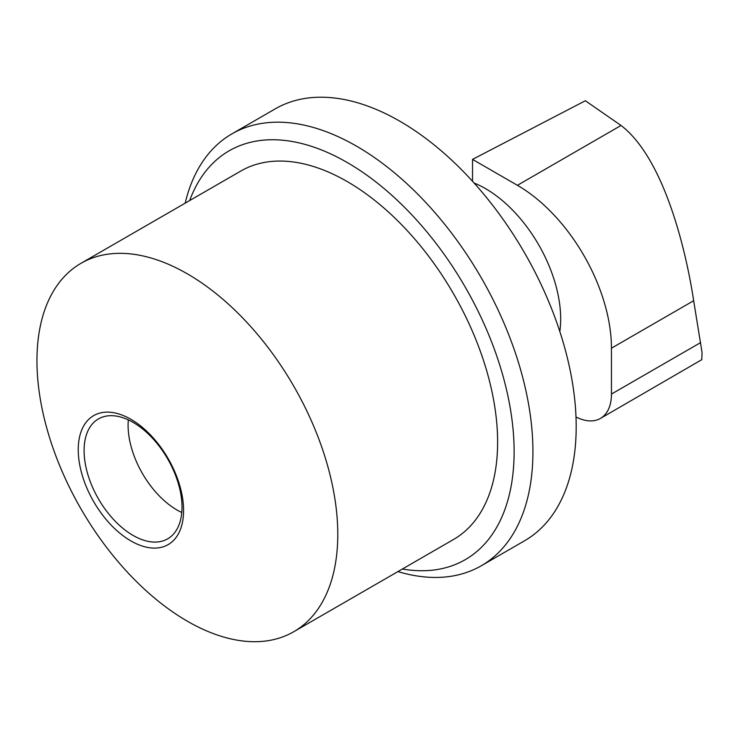 <?xml version="1.0" encoding="UTF-8"?>
<svg xmlns="http://www.w3.org/2000/svg" width="739" height="739" viewBox="0 0 739 739"><rect width="100%" height="100%" fill="white"/><g stroke="black" fill="none" stroke-linecap="round" stroke-linejoin="round"><path stroke-width="1.11" d="M600.438 418.431L701.801 359.662L702.05 352.521L693.662 300.718C685.45 246.669 663.095 157.583 621.037 125.473L585.353 100.753L472.535 159.393L517.411 185.304A132.992 76.782 60 0 1 611.449 348.189L611.449 394.072A53.199 30.715 60 0 1 600.438 418.431A53.199 30.715 60 0 1 578.425 418.117L575.995 417.055M472.535 181.295L472.535 159.393M559.811 331.488A106.398 61.429 -120 0 0 474.078 183.004M128.327 419.891A69.152 39.924 -120 0 0 176.99 509.984A69.152 39.924 -120 0 0 181.776 512.469M185.184 203.151A249.357 143.966 60 0 1 231.926 133.861A249.357 143.966 60 0 1 356.604 146.211A249.357 143.966 60 0 1 519.508 365.953A249.357 143.966 60 0 1 481.283 565.769A249.357 143.966 60 0 1 397.905 571.598M481.283 565.769L524.542 540.791A249.357 143.966 -120 0 0 562.767 340.975A249.357 143.966 -120 0 0 399.864 121.233A249.357 143.966 -120 0 0 275.185 108.892L231.926 133.861M130.914 419.309A74.473 43.001 -120 0 0 85.299 484.193A74.473 43.001 -120 0 0 176.519 536.856A74.473 43.001 -120 0 0 130.914 419.309M187.364 273.836A212.721 122.813 -120 0 0 81.004 263.306A212.721 122.813 -120 0 0 81.004 508.931A212.721 122.813 -120 0 0 293.725 631.743A212.721 122.813 -120 0 0 326.333 461.293A212.721 122.813 -120 0 0 187.364 273.836M402.385 569.012A236.064 136.29 -120 0 0 511.757 417.932A236.064 136.29 -120 0 0 347.201 162.497A236.064 136.29 -120 0 0 189.664 200.565M293.725 631.743L453.561 539.47A212.721 122.813 -120 0 0 486.17 369.01A212.721 122.813 -120 0 0 347.201 181.554A212.721 122.813 -120 0 0 240.84 171.023L81.004 263.306M133.048 422.348A69.235 39.971 60 0 1 178.284 483.361A69.235 39.971 60 0 1 167.67 538.842A69.235 39.971 60 0 1 133.048 535.415A69.235 39.971 60 0 1 87.821 474.401A69.235 39.971 60 0 1 98.435 418.921A69.235 39.971 60 0 1 133.048 422.348M693.662 300.718L611.449 348.189M621.037 125.473L517.411 185.304M700.664 342.573L611.449 394.072"/></g></svg>
